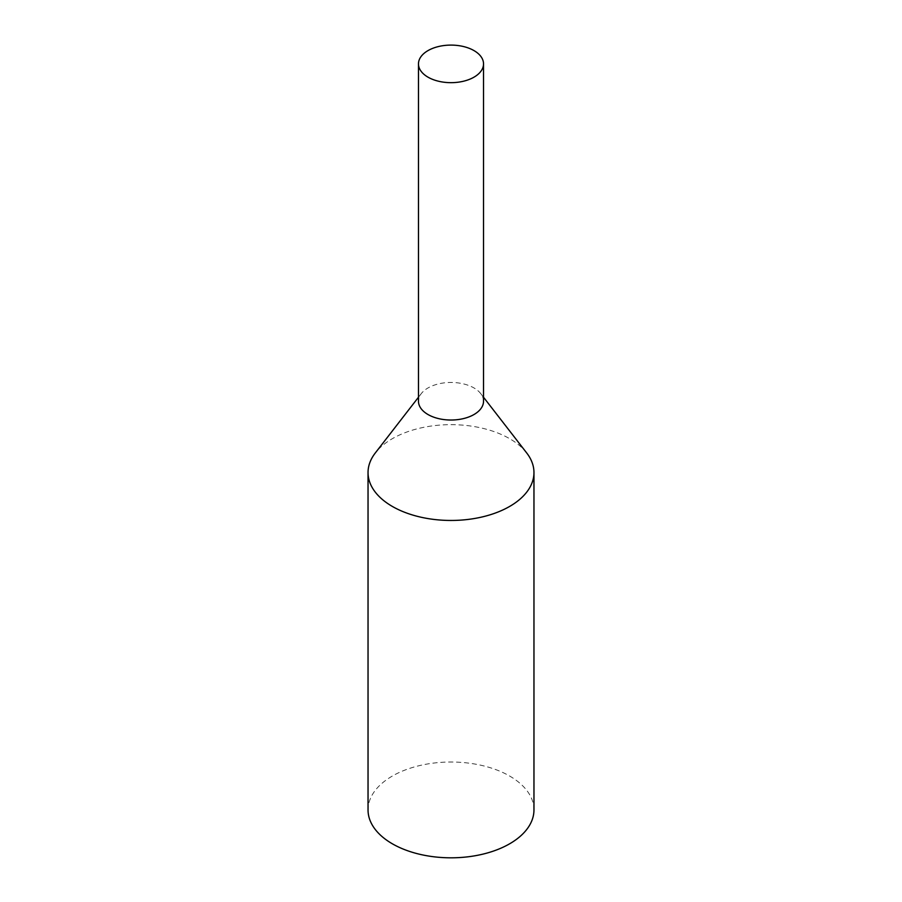 <?xml version="1.0" encoding="UTF-8"?>
<svg xmlns="http://www.w3.org/2000/svg" width="902" height="902" viewBox="0 0 902 902"><rect width="100%" height="100%" fill="white"/><g stroke="black" fill="none" stroke-linecap="round" stroke-linejoin="round"><path stroke-width="0.68" stroke-dasharray="4.51 3.38" d="M533.961 809.928A82.961 47.896 0 0 0 451 762.021A82.961 47.896 0 0 0 368.039 809.928M526.734 453.007A82.961 47.896 0 0 0 451 424.662A82.961 47.896 0 0 0 375.266 453.007M483.528 401.243A32.528 18.784 0 0 0 480.698 393.576A32.528 18.784 0 0 0 451 382.459A32.528 18.784 0 0 0 421.302 393.576A32.528 18.784 0 0 0 418.472 401.243M421.302 393.576L418.472 397.241M480.698 393.576L483.528 397.241"/><path stroke-width="1.35" d="M427.999 77.166A32.528 18.784 0 0 0 463.448 81.236A32.528 18.784 0 0 0 483.528 63.884A32.528 18.784 0 0 0 451 45.1A32.528 18.784 0 0 0 418.472 63.884A32.528 18.784 0 0 0 427.999 77.166M418.472 397.241L375.266 453.007A82.961 47.896 0 0 0 368.039 472.558L368.039 809.928A82.961 47.896 0 0 0 392.336 843.787A82.961 47.896 0 0 0 482.75 854.171A82.961 47.896 0 0 0 533.961 809.928L533.961 472.558A82.961 47.896 0 0 0 526.734 453.007L483.528 397.241M368.039 472.558A82.961 47.896 0 0 0 392.336 506.428A82.961 47.896 0 0 0 482.75 516.812A82.961 47.896 0 0 0 533.961 472.558M418.472 63.884L418.472 401.243A32.528 18.784 0 0 0 427.999 414.525A32.528 18.784 0 0 0 463.448 418.596A32.528 18.784 0 0 0 483.528 401.243L483.528 63.884"/></g></svg>
